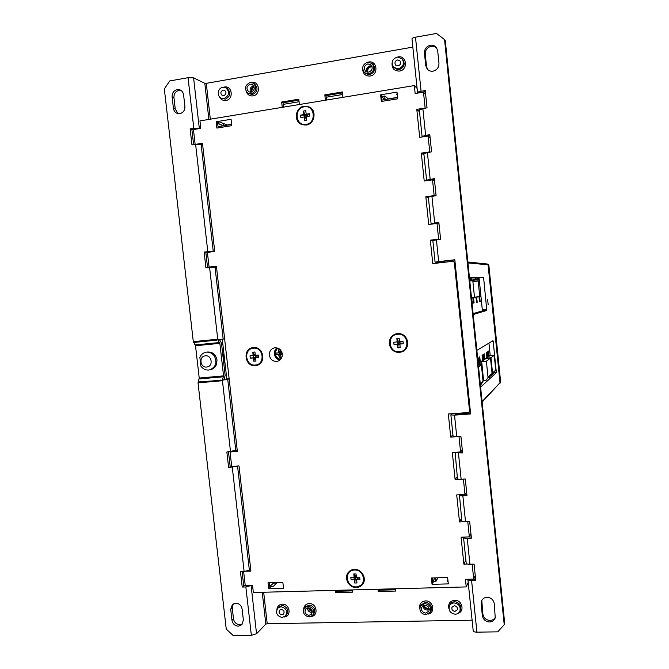<?xml version="1.0" encoding="UTF-8"?>
<svg xmlns="http://www.w3.org/2000/svg" width="669" height="669" viewBox="0 0 669 669"><rect width="100%" height="100%" fill="white"/><g stroke="black" fill="none" stroke-linecap="round" stroke-linejoin="round"><path stroke-width="1" d="M454.828 259.898L439.592 261.696L444.35 262.123L437.986 262.967M352.254 590.886L336.482 591.304L336.373 590.334M283.497 107.132L283.02 102.775L298.909 100.141M395.521 589.765L379.164 590.192L379.064 589.213M326.48 100.049L326.004 95.642L342.486 92.899M366.905 72.009C365.951 68.966 366.972 66.908 369.965 65.855L371.83 66.005M250.658 92.255C249.42 89.211 250.298 87.112 253.267 85.958L253.718 85.916M429.281 609.476L427.324 610.078C424.731 609.827 423.301 608.414 423.025 605.83M312.247 612.327L311.528 612.419C308.886 612.093 307.531 610.571 307.489 607.853M196.067 129.117L191.878 129.518L190.13 128.891L191.953 144.93L195.616 144.345L202.657 144.813M190.13 128.891L193.793 128.297L199.83 128.507M412.832 47.114L206.295 83.349L204.814 83.307L193.592 77.863L188.048 77.688L169.767 80.941L164.331 88.918L193.308 341.65L195.524 345.756L199.22 378.052L198.032 382.869L226.256 629.103L233.188 635.55L251.352 635.299L256.553 633.744L265.819 624.135L267.215 623.725L472.105 620.196M444.559 39.605L445.286 40.692L504.669 623.132L504.225 624.687L444.559 39.605L436.531 33.45L415.491 37.196C413.225 37.656 412.054 38.208 411.979 38.869L417.54 92.631M216.488 267.04L205.927 267.876L204.12 252.012L214.707 251.268M177.126 89.587C173.697 90.583 172.033 93.016 172.125 96.888L173.43 108.336C173.806 110.795 175.035 112.484 177.134 113.387L179.877 113.663C183.314 112.701 184.987 110.276 184.903 106.388L183.59 94.906C183.247 92.556 182.102 90.909 180.145 89.955L177.126 89.587M193.6 144.663L191.878 129.518M207.574 267.675L205.809 252.113L211.964 251.803M178.063 113.646L175.253 109.047L173.948 97.649C173.856 93.794 175.521 91.369 178.932 90.382L181.006 90.432M198.099 381.974L222.392 380.193L223.555 375.878L219.858 343.348L217.801 339.727L224.617 338.84M229.166 379.03L222.392 380.193L223.99 379.758L225.135 375.46L221.464 343.063L219.482 339.551M220.87 379.959L222.451 380.72L198.032 382.869M238.298 465.959L228.631 467.598L226.858 452.018L237.219 450.112M222.292 339.208L226.799 378.98L229.141 378.771M224.006 379.716L226.799 378.98M247.279 585.517L243.708 585.751L242.103 571.585M234.551 466.193L230.195 466.795L228.505 451.909M242.454 623.951L239.845 624.712C236.366 624.411 234.242 622.454 233.489 618.833L232.243 607.945L233.28 603.848M193.308 341.65L217.734 339.2L216.355 340.203L217.801 339.727M209.732 369.848L210.827 369.589C213.486 368.87 215.368 367.172 216.472 364.488L217.024 360.064C215.744 354.336 212.399 351.66 206.989 352.028L206.596 352.137C209.807 351.953 212.407 353.265 214.398 356.059C217.358 362.573 215.803 367.172 209.732 369.848L208.636 370.032C205.433 370.2 202.841 368.887 200.859 366.094L199.872 357.447C201.035 354.62 203.033 352.889 205.876 352.245M473.242 630.624L473.209 630.867C473.426 631.687 474.664 632.113 476.922 632.146L497.753 631.854L504.225 624.687M250.683 569.051L249.353 570.164L244.11 571.518L240.455 571.635L242.211 587.048L245.858 586.947L251.092 585.542L256.553 633.744M230.705 609.334L231.959 620.263C232.712 623.893 234.844 625.866 238.331 626.176L241.777 624.762L243.357 620.054L242.111 609.083C241.342 605.437 239.209 603.463 235.714 603.187L232.444 604.45L230.705 609.334L232.243 607.945M230.195 466.795L228.631 467.598M435.076 262.156L432.835 240.514L436.422 239.862L438.663 261.621L435.076 262.156L439.959 262.566L437.969 262.833M325.402 100.225L324.825 94.864L342.386 91.946L342.954 97.331M395.421 588.779L395.663 591.062L378.228 591.505L377.985 589.238M282.251 107.333L281.666 102.039L298.8 99.196L299.377 104.515M352.153 589.916L352.396 592.174L335.378 592.609L335.136 590.367M422.147 92.364L425.359 91.544M415.491 37.196L421.077 91.268C418.802 91.678 417.632 92.146 417.548 92.673L417.882 93.058M421.077 91.268L425.258 90.591L427.031 107.759L419.312 109.733L422.072 136.468M456.325 413.417L455.346 414.354L456.358 414.42L470.566 413.375M459.377 452.018L462.53 452.169M463.65 494.659L466.912 494.667M468.016 536.923L471.277 537.006M472.498 579.128L475.617 579.187M426.814 136.267L429.883 135.439M431.555 179.986L434.39 179.158M436.556 223.505L435.619 223.203L438.881 222.71M495.42 617.086C494.324 619.193 492.543 620.314 490.059 620.439C486.07 620.121 483.679 618.022 482.884 614.142L481.797 600.461M436.849 48.235C435.31 46.613 433.412 45.969 431.154 46.303C427.207 47.407 425.241 50.041 425.267 54.197L426.529 66.465L427.642 69.517M452.11 413.726L450.873 414.905L454.519 415.131L470.625 413.952L454.82 259.756L438.663 261.621M436.422 239.862L440.595 239.351L438.847 222.384L431.087 223.647L432.316 224.04M431.087 223.63L428.344 197.087L436.088 195.657L434.332 178.623L426.596 180.153L427.299 180.571M426.588 180.137L423.837 153.494L431.572 151.796L429.807 134.695L425.626 135.322L422.08 136.501L422.549 136.911M468.007 579.254L467.907 579.605C468.108 580.299 469.345 580.642 471.603 580.633L475.759 580.516L474.062 564.059L469.906 564.193C467.648 564.218 466.41 563.9 466.209 563.248L463.55 537.525M463.701 537.098L463.55 537.483C463.742 538.077 464.972 538.353 467.238 538.311L471.394 538.152L469.688 521.628L465.532 521.812C463.266 521.862 462.036 521.619 461.853 521.067L459.411 494.776M459.177 495.211C459.36 495.696 460.581 495.905 462.848 495.829L467.004 495.612L465.298 479.029L461.142 479.263C458.875 479.347 457.655 479.171 457.471 478.72L455.137 452.286M454.786 452.771L462.605 452.913L460.891 436.263L453.072 436.221L450.873 414.931M489.566 621.986C492.392 621.802 494.282 620.431 495.236 617.863L494.266 603.639C493.463 599.725 491.054 597.618 487.032 597.317C484.339 597.492 482.491 598.78 481.488 601.163L481.145 603.923L482.349 615.647C483.152 619.553 485.552 621.66 489.566 621.986M438.964 63.254L437.702 50.894L436.497 47.691C434.95 45.709 432.902 44.898 430.368 45.249C426.404 46.362 424.43 49.004 424.455 53.186L425.727 65.503L427.215 69.066C428.762 70.789 430.694 71.483 433.027 71.165C437.008 70.078 438.981 67.444 438.964 63.254M243.708 585.751L242.211 587.048M204.12 252.012L205.809 252.113M367.641 62.158L372.14 63.471C375.142 68.154 374.055 71.625 368.878 73.899L364.546 72.72C361.352 68.062 362.381 64.533 367.641 62.158M367.825 63.915C364.153 65.57 363.426 68.037 365.642 71.299L368.694 72.143C372.324 70.538 373.076 68.096 370.952 64.826L367.825 63.915M249.972 82.563L253.166 83.098C257.222 87.505 256.578 91.109 251.226 93.919L248.174 93.443C243.976 89.094 244.578 85.465 249.972 82.563M250.156 84.269C246.384 86.293 245.966 88.826 248.885 91.879L251.042 92.213C254.789 90.24 255.232 87.714 252.38 84.637L250.156 84.269M307.983 606.147C313.284 607.469 314.856 610.529 312.691 615.346L309.178 616.977C303.826 615.605 302.288 612.511 304.562 607.703L307.983 606.147M309.003 615.355L311.453 614.217C312.975 610.847 311.879 608.706 308.158 607.778L305.758 608.865C304.178 612.235 305.256 614.401 309.003 615.355M424.756 603.58C429.732 604.492 431.614 607.31 430.401 612.035L425.936 614.769C420.876 613.791 419.028 610.931 420.375 606.181L424.756 603.58M425.76 613.088L428.879 611.19C429.741 607.887 428.419 605.905 424.932 605.261L421.855 607.092C420.926 610.412 422.223 612.419 425.76 613.088M326.004 95.642L324.825 94.864M379.164 590.192L378.228 591.505M283.02 102.775L281.666 102.039M336.482 591.304L335.378 592.609M454.025 602.936C458.884 603.747 460.841 606.465 459.921 611.106C459.001 613.055 457.429 614.092 455.204 614.217C450.27 613.348 448.339 610.571 449.401 605.897C450.337 604.048 451.884 603.062 454.025 602.936M454.912 611.399L457.253 609.86C457.738 607.536 456.76 606.173 454.326 605.754L452.001 607.251C451.483 609.593 452.453 610.973 454.912 611.399M282.184 617.495C276.799 616.04 275.319 612.913 277.769 608.121L280.98 606.741C286.324 608.138 287.829 611.24 285.487 616.032L282.184 617.495M281.883 614.803L283.522 614.092C284.71 611.692 283.957 610.136 281.281 609.434L279.659 610.128C278.455 612.528 279.199 614.083 281.883 614.803M397.169 57.032L402.061 58.671C404.686 63.371 403.474 66.775 398.406 68.882L393.681 67.393C390.855 62.702 392.017 59.248 397.169 57.032M398.097 65.922C400.639 64.851 401.241 63.145 399.903 60.795L397.478 59.993C394.911 61.088 394.325 62.811 395.714 65.161L398.097 65.922M222.785 87.279L225.746 87.714C229.96 92.029 229.392 95.642 224.048 98.535L221.222 98.159C216.547 96.269 217.743 87.89 222.785 87.279M223.73 95.726C226.406 94.262 226.691 92.456 224.567 90.307L223.103 90.098C220.419 91.578 220.151 93.392 222.309 95.533L223.73 95.726M432.057 584.338L448.305 583.895L447.636 577.506L431.388 577.974L432.057 584.338L433.495 581.721L435.787 581.654L435.251 577.865L435.87 581.453L437.593 577.79M437.994 263.009L437.927 262.399M387.326 98.059L387.443 99.171M223.697 123.573L223.27 123.497L223.521 125.755L218.035 126.65L220.394 126.265L220.536 127.486M231.65 124.442L223.521 125.755L223.254 123.397M384.742 96.252L385.085 99.547L381.924 100.066M397.562 97.523L385.085 99.547L384.717 96.027M275.385 584.405L274.758 582.515L275.018 584.765M436.221 263.218L436.121 262.256L436.221 263.218M278.337 359.554C274.867 356.677 274.014 353.165 275.779 349.026M432.851 240.681L430.334 240.163L432.759 263.611L452.988 261.286L454.31 262.357L469.579 411.234L468.509 412.514L448.33 414.002L450.722 437.1L452.921 434.741M402.395 351.702L400.614 352.07M394.794 334.517L396.441 333.756M407.781 342.152C406.259 335.721 402.312 332.961 395.939 333.881C391.34 335.57 389.132 338.907 389.299 343.891C391.014 350.69 395.22 353.357 401.91 351.902C406.024 350.029 407.981 346.776 407.781 342.152M450.722 437.1L459.001 436.539L460.59 451.943L462.287 449.827M463.617 521.77L459.511 521.954L456.71 494.918L464.98 494.491L463.4 479.146L455.121 479.606L452.311 452.461L460.59 451.943M467.79 521.711L469.354 536.873L470.934 533.745M467.464 564.017L463.876 564.134L461.083 537.207L469.354 536.873M472.163 564.126L473.702 579.095L475.241 575.465M243.633 571.535L245.23 585.576L252.531 585.367L253.342 592.517L466.234 586.922L465.448 579.329L473.702 579.095M425.651 94.396L423.477 92.155L415.148 93.501L414.328 85.573L199.947 120.897L200.792 128.348L193.45 129.543L195.139 144.395L202.473 143.241L214.724 251.46L207.398 252.38L209.071 267.073L216.396 266.187L237.37 451.45L230.061 451.935L231.7 466.377L239.009 465.917L250.908 571.058L246.677 571.192M423.477 92.155L425.141 108.06M430.125 137.789L428.009 136.083L419.689 137.337L416.795 109.356L425.116 108.035M428.009 136.083L429.833 152.047M434.582 181.023L432.525 179.852L424.213 180.998L421.328 153.126L429.64 151.913M432.525 179.852L434.148 195.616L434.649 195.85M439.023 224.082L437.016 223.446L428.712 224.491L425.835 196.728L434.148 195.616M437.016 223.446L438.638 239.151L439.918 239.435M430.334 240.163L438.638 239.151M306.185 125.036C314.48 124.158 317.089 110.929 309.688 107.14L304.136 106.137C295.598 107.107 293.315 120.821 301.1 124.25L306.185 125.036M356.368 587.533C358.935 587.415 361.009 586.387 362.59 584.43C367.298 578.928 361.787 568.817 354.403 569.403L348.474 572.204C343.406 577.581 348.808 588.093 356.368 587.533M255.399 365.667L256.679 365.441C266.663 363.342 263.469 346.09 253.367 347.554L252.522 347.679C242.22 349.335 245.063 367.072 255.399 365.667M268.026 582.707L268.704 588.787L283.531 588.386L282.845 582.281L268.026 582.707M231.081 119.299L216.171 121.741L216.881 128.08L231.792 125.663L231.081 119.299M397.695 98.811L397.001 92.13L380.619 94.814L381.322 101.462L397.695 98.811M269.348 355.206C270.418 359.78 273.153 361.795 277.56 361.252C280.846 360.089 282.418 357.672 282.285 353.985C281.273 349.511 278.613 347.479 274.315 347.872C270.878 348.95 269.222 351.392 269.348 355.206M469.262 412.171L469.847 410.967L454.611 262.382L453.239 261.286M432.124 577.949L432.55 582.055L434.867 577.874M269.306 582.674L269.749 586.596L274.081 582.532M268.704 588.787L271.413 586.245L273.504 586.186L277.468 582.44M223.521 125.755L217.676 123.439L218.169 127.871M216.171 121.741L219.365 123.021L221.472 122.678L227.234 124.994L231.633 124.283M385.085 99.547L381.573 96.696L382.066 101.337M380.619 94.814L382.543 96.386L384.851 96.01L388.296 98.861L397.545 97.365M425.835 196.728L428.428 197.89M421.328 153.126L423.987 154.932M416.795 109.356L419.522 111.815M414.328 85.573L417.105 88.383M397.194 93.995L396.449 94.112L397.277 94.847M212.316 267.148L209.071 267.073M466.234 586.922L468.191 582.415M463.876 564.134L465.875 559.961M459.511 521.954L461.568 518.375M464.98 494.491L466.619 491.866M455.121 479.606L457.253 476.637M448.029 581.311L447.302 581.328L447.904 580.123M435.787 581.654L437.886 577.782M309.404 107.224L310.383 107.592M301.844 124.585L301 123.974M363.116 583.661L362.506 584.213M348.691 572.246L349.118 571.535M257.481 365.182L256.578 365.266M252.506 347.88L253.359 347.554M279.901 360.047C276.807 359.295 274.976 357.271 274.415 353.993C274.215 351.451 275.059 349.41 276.941 347.872M359.947 579.479L356.711 579.571L357.522 578.56L359.947 579.479L359.705 577.205L356.46 577.305L356 573.902L353.784 573.969L354.963 576.335L356.084 577.606L356.468 577.305M356.084 577.606L355.214 578.643L354.771 583.034L354.311 579.638L351.083 579.739L350.84 577.472L354.127 577.347L353.784 573.969M354.771 583.034L356.987 582.975L356.627 579.663L357.522 578.56M356.644 579.597L357.472 578.576L356.502 577.598M354.127 577.347L354.896 576.369M351.083 579.739L355.214 578.643M277.811 348.123L277.526 348.332C273.805 353.132 274.691 356.811 280.202 359.37L280.554 359.429M280.997 358.893L280.252 357.564L281.114 357.438L280.336 354.545L282.31 354.327M278.547 349.803L280.043 352.521L278.429 352.906L278.547 349.803L279.374 349.686L279.5 349.042M279.374 349.686L280.194 349.644M280.244 349.695L280.135 352.747L281.975 352.546M280.336 354.545L282.259 353.817M282 354.152L281.139 353.374L281.892 354.169M281.557 352.596L281.122 353.249L281.641 352.58M280.278 352.73L280.997 353.257L280.378 352.722M280.252 357.564L279.408 357.597L278.63 354.712L276.247 354.863L280.169 354.319L280.997 353.257L280.169 354.319M278.429 352.906L276.046 353.065L276.247 354.863M280.244 354.311L278.63 354.712M280.244 354.386L279.408 357.597M403.265 343.774L399.87 344.092L403.265 343.774L403.022 341.407L399.535 341.642L399.176 338.196L396.868 338.414L397.913 341.7L399.025 342.578M397.913 341.7L397.185 341.951L396.868 338.414M397.871 341.734L393.782 342.285L394.033 344.635L398.172 344.109L399.075 343.021M398.172 344.109L397.863 347.847L397.495 344.41L394.033 344.635M397.863 347.847L400.171 347.637L399.87 344.092M400.547 343.866L399.886 344.092M400.514 343.874L399.51 342.98M400.121 341.683L399.46 342.536M258.769 357.346L255.658 357.639L258.769 357.346L258.518 355.08L255.307 355.289L254.939 351.986L252.815 352.187L254.32 355.289L255.391 356.134M254.32 355.289L253.125 355.582L252.815 352.187M254.27 355.323L250.005 355.883L250.256 358.141L254.58 357.597L255.441 356.56M254.58 357.597L253.827 361.235L253.459 357.932L250.256 358.141M253.827 361.235L255.951 361.043L255.583 357.731L256.796 357.363M256.737 357.38L255.834 356.518M256.369 355.281L255.792 356.092M307.155 114.717L306.185 114.207L309.496 113.688L309.755 116.055L306.494 116.582L306.787 120.136L304.554 120.495L304.186 117.05L305.156 117.518L304.136 116.975L305.189 117.585L306.059 116.431M306.185 114.207L305.766 110.686L303.534 111.046L304.905 115.118L306.009 115.988M304.905 115.118L303.826 114.608L303.534 111.046M303.826 114.608L300.573 115.127L300.833 117.493L304.136 116.975M309.496 113.688L307.196 114.759M307.188 114.75L306.427 115.921M304.838 115.152L300.573 115.127M305.189 117.585L304.554 120.495M478.954 363.066L479.155 365.065M479.322 362.807L479.548 365.031M482.132 402.094L500.002 382.735L488.086 264.84L487.241 263.987L488.086 264.84L500.002 382.735L499.149 383.755M473.108 313.61L482.299 310.901L482.324 309.864L479.071 277.827L470.499 277.978M490.218 355.691L488.939 343.122M495.737 370.024L492.969 374.105L495.737 370.024L494.257 355.339L489.859 355.724L486.455 358.158L490.979 357.764L491.573 363.627L491.079 363.668L491.573 363.627L492.518 372.892L490.553 376.087M492.058 373.302L489.156 377.559L492.058 373.302L490.511 358.107L485.97 358.509L481.672 361.578L483.587 380.444L486.204 380.226L489.206 375.836L486.204 380.226M483.018 380.954L483.587 380.444M487.651 299.528L488.153 304.454L487.651 299.528M473.209 314.555L486.806 310.449L483.578 277.334L479.071 277.827M469.429 277.526L483.578 277.334M476.855 350.347L493.011 340.697L493.212 341.6L496.356 372.641L480.601 387.134M472.347 303.308L471.511 297.956M480.952 296.359L479.648 296.584L480.166 301.644L479.522 301.778L479.004 296.693L476.663 297.095L477.189 302.271L476.52 302.421L475.985 297.212L473.535 297.63L474.07 302.94L473.359 303.09L472.816 297.755L471.804 297.922M469.454 277.744L470.299 277.727L472.816 280.779L470.566 280.871L469.655 279.767M469.479 278.045L471.779 280.821M472.816 297.755L474.505 297.345L472.816 280.779M469.772 280.896L470.566 280.871M479.648 296.584L476.621 296.902L480.936 296.2M474.497 297.262L479.004 296.693M474.07 302.94L473.351 303.015M473.535 297.63L471.67 297.822M475.985 297.212L474.154 297.404M477.189 302.271L476.512 302.346M476.663 297.095L474.505 297.32M480.166 301.644L479.514 301.711M496.356 372.641L494.232 372.825M478.552 366.972L481.379 364.873L483.051 381.313L480.434 385.453M489.156 377.559L488.245 377.634M494.65 370.994L490.803 376.062M492.969 374.105L492.426 374.147M477.658 358.233L478.126 357.923L478.67 363.267L479.631 362.59L479.088 357.279L479.765 356.836L480.3 362.105L482.617 360.457L482.09 355.289L482.734 354.854L483.261 360.006L484.147 359.37L483.628 354.269L484.256 353.851L484.766 358.927L486.915 357.397L486.413 352.412L487.015 352.011L487.517 356.978L488.337 356.385L487.843 351.459L488.42 351.074L488.922 355.975L490.16 355.097M481.379 364.873L478.36 365.132M483.051 381.313L480.267 383.797M480.325 384.382L480.986 383.153M482.098 382.166L480.417 385.294M488.922 355.975L488.303 356.033M478.67 363.267L478.176 363.309M480.3 362.105L479.581 362.172M483.261 360.006L482.575 360.064M484.766 358.927L484.105 358.985M487.517 356.978L486.881 357.029M493.647 371.889L492.518 372.892M494.257 355.339L490.979 357.764M491.69 369.723L492.183 369.639M490.887 374.339L489.206 375.836M490.511 358.107L486.38 361.168L487.977 376.931M486.38 361.168L481.672 361.578M479.732 296.375L478.184 281.097L473.125 281.457L479.372 280.779M480.225 364.973L479.932 362.138M478.184 281.097L479.389 280.963M487.04 263.996L467.848 261.997M473.042 279.316L479.155 278.647L473.033 279.316L473.125 281.457M475.768 279.023L475.651 277.886M483.21 376.697L483.453 379.08M482.6 370.743L482.566 373.051M206.679 367.038C200.349 367.917 198.584 356.878 204.906 355.891L205.4 355.816C211.655 354.921 213.536 365.801 207.323 366.938L206.679 367.038M224.215 358.601L224.082 362.381C224.776 359.42 224.316 356.627 222.71 354.018L223.99 357.355M223.103 357.489L223.429 360.399M223.789 363.526C224.725 360.273 224.366 357.146 222.718 354.144M254.011 86.51C251.745 87.672 250.842 89.554 251.285 92.163M251.828 91.979C251.636 89.822 252.422 88.191 254.195 87.079M371.922 66.223L371.011 66.281C368.176 67.117 366.871 69.049 367.122 72.076M367.515 72.16C367.44 69.267 368.753 67.444 371.454 66.683L372.064 66.624M423.494 605.579C424.322 607.787 425.885 608.949 428.202 609.066L429.23 608.924M429.122 608.397L428.52 608.447C426.421 608.364 424.907 607.352 423.979 605.403M308.392 607.778C308.978 609.777 310.257 610.981 312.239 611.391M312.055 610.621L309.145 607.887M479.464 281.716L479.924 286.474M481.747 368.527L482.374 368.519M481.203 364.889L481.095 363.811L481.881 363.668M482.232 368.535L481.755 363.811L481.095 363.811M462.639 412.949L461.543 414.036M461.267 414.052L462.371 412.965M342.653 94.505L326.179 97.239M299.076 101.738L283.196 104.372M207.791 251.544L195.616 144.345M217.734 339.2L209.589 267.424M193.793 128.297L188.048 77.688M223.488 376.781L199.153 378.955M227.744 379.423L235.831 450.781M230.521 451.767L222.451 380.72M215.017 267.006L223.178 339.083M216.355 340.203L193.575 342.486M195.256 344.936L219.599 342.511M219.858 343.348L195.524 345.756M199.22 378.052L223.555 375.878M244.11 571.518L232.285 467.363M251.352 635.299L245.858 586.947M206.295 83.349L210.334 119.182M263.67 592.241L267.215 623.725M362.64 69.041C362.983 73.874 365.475 76.216 370.124 76.049C378.813 74.928 377.266 60.177 368.644 62.016L368.335 62.083M246.334 91.82C247.639 94.847 249.855 96.202 252.991 95.893C261.127 94.856 259.555 80.606 251.485 82.337L250.825 82.488M311.302 616.45C318.862 615.798 316.788 603.053 309.203 603.563C305.858 603.915 304.002 605.805 303.642 609.242M428.536 614.042C435.778 612.336 432.985 600.394 425.467 600.921C420.952 601.623 419.037 604.283 419.739 608.899M457.989 613.389C465.072 611.382 462.07 599.733 454.611 600.252C449.727 601.096 447.854 603.982 448.974 608.915M284.241 616.985C291.818 616.542 289.894 603.672 282.318 604.174C279.174 604.475 277.359 606.231 276.866 609.434M392.042 63.011C391.825 68.43 394.317 71.115 399.518 71.065C408.349 69.919 406.811 55.05 398.047 56.924L397.846 56.957M219.524 96.854C220.895 99.581 223.028 100.793 225.921 100.484C233.933 99.464 232.36 85.323 224.416 87.037L223.689 87.213M208.887 119.425L204.814 83.307M193.592 77.863L199.303 128.306M444.291 262.106L444.191 261.127M454.519 415.131L456.726 436.548M431.915 196.218L434.666 222.911M427.391 152.407L430.159 179.2M422.85 108.42L425.626 135.322M471.603 580.633L476.922 632.146M467.238 538.311L469.906 564.193M462.848 495.829L465.532 521.812M458.449 453.181L461.142 479.263M459.954 414.153L459.854 413.158M482.349 615.647L482.884 614.142M481.68 602.468L481.145 603.923M425.267 54.197L424.455 53.186M425.727 65.503L426.529 66.465M265.819 624.135L262.231 592.282M237.595 466.326L249.353 570.164M201.118 144.312L213.219 251.176M364.546 72.72L368.703 74.711L369.723 74.635C374.883 72.369 375.97 68.907 372.976 64.241L372.14 63.471M248.174 93.443L252.456 94.555C257.791 91.753 258.435 88.166 254.387 83.776L253.166 83.098M312.691 615.346L313.686 614.175C315.827 609.952 314.572 606.917 309.939 605.085L305.582 606.566L304.562 607.703M430.401 612.035L431.012 610.839C432.258 606.699 430.719 603.915 426.396 602.485L425.384 602.418L421.01 605.01L420.375 606.181M459.921 611.106L460.423 609.911C461.418 606.064 459.946 603.405 456.015 601.916L454.56 601.766C452.42 601.891 450.881 602.878 449.944 604.717L449.401 605.897M285.487 616.032L286.566 614.878C288.841 610.897 287.787 607.862 283.405 605.763L282.075 605.621L278.864 606.992L277.769 608.121M393.681 67.393L397.67 69.685L399.15 69.635C404.193 67.544 405.414 64.157 402.788 59.466L402.061 58.671M221.222 98.159L225.361 99.154C230.696 96.269 231.257 92.673 227.05 88.367L225.746 87.714M231.959 620.263L233.489 618.833M173.43 108.336L175.253 109.047M173.948 97.649L172.125 96.888M455.079 262.332L454.31 262.357M469.579 411.234L470.315 410.933M469.37 412.054L470.424 411.97L469.387 412.037M354.637 569.478L359.378 570.699M362.121 573.074C365.851 580.408 363.995 585.041 356.535 586.964M354.47 570.047C365.031 569.294 366.947 587.022 356.301 586.897C345.789 587.583 343.866 569.98 354.47 570.047M357.815 577.263L357.965 578.677M354.804 575.85L356.209 575.808M354.144 577.28L354.971 576.277M354.486 578.777L354.311 577.13M354.311 579.638L355.139 578.626M355.239 578.718L354.411 579.73M356.845 579.354L355.189 579.404M279.6 354.394L279.416 352.672M397.729 333.873C409.144 332.317 411.151 351.459 399.644 352.061M397.595 334.249C408.6 332.752 410.532 351.217 399.443 351.794C388.48 353.224 386.54 334.901 397.595 334.249M400.831 341.616L401.066 343.833M397.779 341.081L399.46 340.922M397.227 341.859L397.93 341.633M397.436 344.175L397.202 341.951M397.394 344.326L398.097 344.092M398.197 344.175L397.495 344.41M399.853 344.627L398.172 344.786M253.685 347.813C264.205 346.366 266.254 364.739 255.642 365.274M253.442 348.198C263.586 346.801 265.551 364.505 255.324 365.023C245.222 366.361 243.248 348.783 253.442 348.198M256.938 355.231L257.18 357.355M254.12 354.704L255.232 354.595M253.183 355.49L254.329 355.231M253.835 357.664L253.593 355.482M253.359 357.848L254.504 357.581M254.605 357.664L253.459 357.932M255.633 358.149L254.513 358.258M304.42 106.614C315.442 104.356 317.516 123.531 306.394 124.835M304.203 106.806C314.831 104.623 316.83 123.113 306.109 124.375C295.531 126.483 293.532 108.135 304.203 106.806M307.665 114.608L307.849 116.364M306.235 114.215L307.238 114.767M304.721 114.391L306.143 114.165M303.91 114.499L304.913 115.043M304.37 117.1L304.161 115.168M306.544 117.869L305.123 118.095M482.081 401.592L500.646 382.058L488.813 264.907L467.94 262.909M486.806 310.449L482.299 310.901M482.324 309.864L486.831 309.413M493.212 341.6L491.18 341.784M500.404 382.785L499.751 383.471M487.969 264.063L488.813 264.907L487.241 263.987M479.255 279.609L473.008 280.294M444.249 261.119L444.35 262.123M473.209 630.867L467.907 579.655M459.904 413.149L460.013 414.144M356.426 587.223C345.321 587.942 343.389 569.369 354.578 569.428L356.234 569.536M363.785 576.059C365.006 582.448 362.556 586.169 356.435 587.223M397.645 333.747C409.261 332.167 411.284 351.618 399.585 352.228C388.028 353.734 385.996 334.441 397.645 333.747M262.884 358.25C261.98 362.414 259.53 364.806 255.533 365.433C244.854 366.846 242.788 348.323 253.559 347.704C256.704 347.512 259.279 348.741 261.278 351.392M313.577 118.647C314.831 110.77 311.737 106.689 304.27 106.404C299.787 107.366 296.693 112.568 296.902 113.203L297.287 119.784C299.202 123.589 302.221 125.295 306.335 124.927C308.827 124.484 310.851 123.171 312.398 120.989M488.813 264.907L500.646 382.058M223.797 363.643L224.65 360.031M224.299 356.903L222.66 353.575"/></g></svg>

